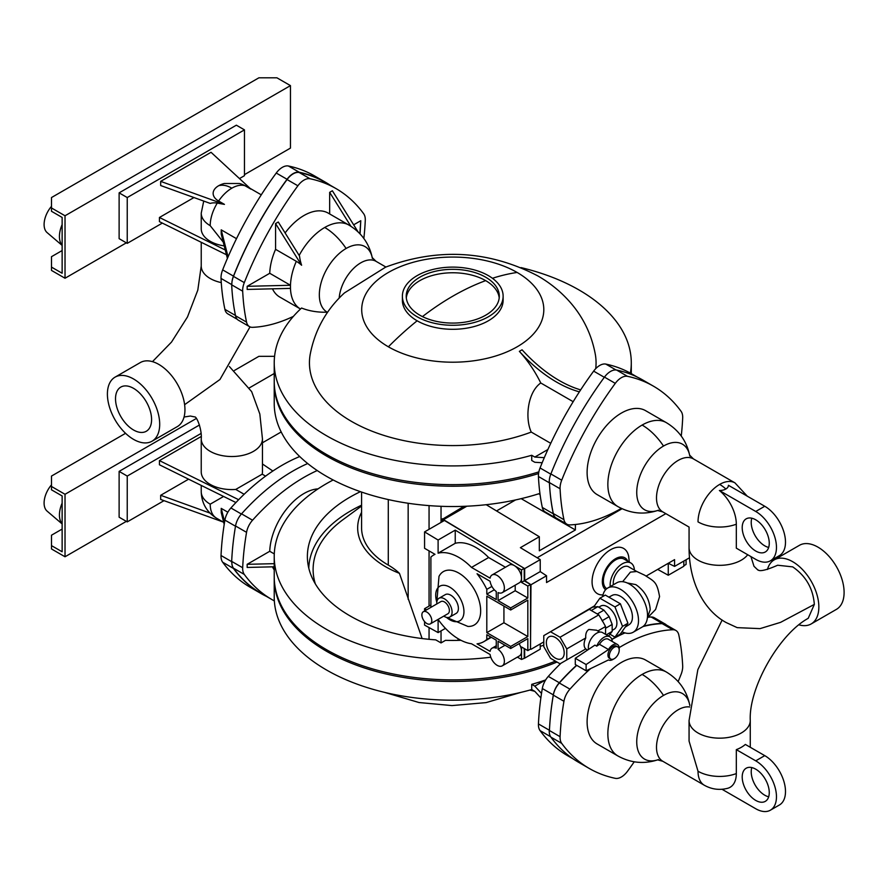 <?xml version="1.0" encoding="UTF-8"?>
<svg xmlns="http://www.w3.org/2000/svg" width="888" height="888" viewBox="0 0 888 888"><rect width="100%" height="100%" fill="white"/><g stroke="black" fill="none" stroke-linecap="round" stroke-linejoin="round"><path stroke-width="1.33" d="M152.037 441.203L177.289 426.629A36.985 21.356 -120 0 0 182.961 396.992A36.985 21.356 -120 0 0 158.797 364.402A36.985 21.356 -120 0 0 140.304 362.57L115.063 377.145A36.985 21.356 -120 0 0 109.391 406.782A36.985 21.356 -120 0 0 133.555 439.371A36.985 21.356 -120 0 0 152.037 441.203A36.985 21.356 -120 0 0 157.709 411.566A36.985 21.356 -120 0 0 133.555 378.976A36.985 21.356 -120 0 0 115.063 377.145M219.98 379.487L184.615 404.684M262.448 438.85L262.448 471.905A30.603 17.671 180 0 1 262.193 474.17L235.753 489.432A30.603 17.671 180 0 1 210.201 484.404A30.603 17.671 180 0 1 201.232 471.905L201.232 438.85A30.603 17.671 0 0 0 210.201 451.348A30.603 17.671 0 0 0 243.545 455.178A30.603 17.671 0 0 0 262.448 438.85L259.829 414.019L251.648 391.619L229.348 366.489M265.59 476.123L262.193 474.17M299.722 456.532A172.15 99.389 120 0 0 230.913 507.969A15.307 8.836 120 0 0 224.908 520.102A255.045 147.253 120 0 0 221.034 555.511A16.572 9.568 120 0 0 222.655 562.204A255.045 147.253 120 0 0 250.261 587.312L261.083 593.561A255.045 147.253 120 0 0 266.555 596.459M317.227 470.54A172.15 99.389 120 0 0 252.547 520.213A15.307 8.836 120 0 0 246.553 532.334A255.045 147.253 120 0 0 242.679 567.743A16.572 9.568 120 0 0 244.3 574.436A255.045 147.253 120 0 0 271.906 599.544L261.083 593.306A255.045 147.253 -60 0 1 233.477 568.187A16.572 9.568 -60 0 1 231.835 562.359A16.572 9.568 120 0 0 233.477 568.453A255.045 147.253 120 0 0 261.083 593.561M271.906 599.544A255.045 147.253 120 0 0 274.348 600.91M274.226 569.885A48.463 27.972 -60 0 1 272.472 566.833M274.226 566.788L247.164 567.443L247.164 564.313L274.226 563.669M318.026 488.877A48.463 27.972 -60 0 0 303.974 493.517A48.463 27.972 -60 0 0 269.741 551.282L247.164 564.313M269.741 551.282L274.281 553.912M529.836 690.087A127.517 73.626 60 0 1 534.831 691.364M666.444 625.019A15.307 8.836 120 0 0 665.245 624.075L654.245 617.715A15.307 8.836 120 0 0 651.159 617.005A172.15 99.389 120 0 0 648.506 617.16M560.927 663.28A172.15 99.389 120 0 0 548.307 676.39A15.307 8.836 120 0 0 542.313 688.522A255.045 147.253 120 0 0 538.439 723.931A16.572 9.568 120 0 0 540.059 730.613A255.045 147.253 120 0 0 567.665 755.732L573.237 758.951M576.567 665.267A172.15 99.389 120 0 0 559.318 682.739A15.307 8.836 120 0 0 553.313 694.871A255.045 147.253 120 0 0 549.439 730.28A16.572 9.568 120 0 0 549.428 731.146A16.572 9.568 -60 0 1 549.439 730.535A255.045 147.253 -60 0 1 553.313 695.126A15.307 8.836 -60 0 1 559.318 683.005A172.15 99.389 -60 0 1 576.745 665.367M611.854 639.515A172.15 99.389 -60 0 1 624.986 632.889M642.923 626.573A172.15 99.389 -60 0 1 662.159 623.62A15.307 8.836 -60 0 1 665.245 624.331L675.89 630.469A15.307 8.836 120 0 0 672.804 629.759A172.15 99.389 120 0 0 621.378 646.298A172.15 99.389 120 0 0 619.169 647.596M665.245 624.075A15.307 8.836 120 0 0 662.159 623.354A172.15 99.389 120 0 0 643.434 626.173M624.63 632.789A172.15 99.389 120 0 0 611.788 639.293M678.155 681.596A255.045 147.253 120 0 0 681.052 674.458A16.572 9.568 120 0 0 682.683 665.9A255.045 147.253 120 0 0 678.809 634.964A15.307 8.836 120 0 0 675.89 630.469M590.653 668.575A172.15 99.389 120 0 0 569.952 689.144A15.307 8.836 120 0 0 563.947 701.276A255.045 147.253 120 0 0 560.084 736.685A16.572 9.568 120 0 0 561.704 743.367A255.045 147.253 120 0 0 589.31 768.486A255.045 147.253 120 0 0 615.284 778.332A15.307 8.836 120 0 0 627.472 771.295A255.045 147.253 120 0 0 634.232 761.804M617.893 755.954L597.147 743.978A48.463 27.972 -60 0 1 589.721 705.15A48.463 27.972 -60 0 1 621.378 662.448A48.463 27.972 -60 0 1 645.609 660.05L666.344 672.016A48.463 27.972 120 0 0 642.124 674.425A48.463 27.972 120 0 0 610.467 717.127A48.463 27.972 120 0 0 617.893 755.954C630.924 763.136 644.488 764.346 658.585 759.562A37.862 21.856 120 0 0 658.585 759.562M698.024 771.25A30.603 17.671 120 0 0 704.362 785.27C711.743 789.377 719.513 790.387 727.694 788.289A29.937 17.283 -120 0 0 736.319 773.581A30.603 17.671 180 0 1 698.024 771.25L689.066 741.091L689.066 720.49A30.603 17.671 180 0 0 698.024 732.989A30.603 17.671 180 0 0 731.379 736.818A30.603 17.671 180 0 0 750.271 720.49L750.271 747.274M736.319 773.581L736.319 749.639A30.603 17.671 0 0 0 745.343 744.433L764.757 755.633A29.326 16.939 60 0 1 783.915 781.484A29.326 16.939 60 0 1 779.42 804.983L770.395 810.189A29.326 16.939 60 0 1 755.732 808.735L722.022 789.277M764.757 755.633L755.732 760.838A29.326 16.939 60 0 1 774.891 786.69A29.326 16.939 60 0 1 770.395 810.189M755.732 760.838L736.319 749.639M755.732 769.175A19.125 11.044 60 0 1 768.231 786.024A19.125 11.044 60 0 1 765.301 801.353A19.125 11.044 60 0 1 755.732 800.41A19.125 11.044 60 0 1 743.234 783.549A19.125 11.044 60 0 1 746.175 768.22A19.125 11.044 60 0 1 755.732 769.175M751.803 767.576A19.125 11.044 -120 0 0 764.757 795.204A19.125 11.044 -120 0 0 768.675 796.791M799.022 624.852A36.985 21.356 -120 0 0 811.199 623.931A36.985 21.356 -120 0 0 816.86 594.294A36.985 21.356 -120 0 0 792.707 561.716A36.985 21.356 -120 0 0 774.214 559.873A36.985 21.356 -120 0 0 767.454 569.474M750.271 720.49C748.584 688.156 778.954 634.287 808.224 618.314L814.34 604.395C813.075 588.466 805.86 575.957 792.707 566.877L777.644 565.234C757.198 574.225 758.352 569.008 757.897 570.04L754.001 566.311L750.926 556.587M814.34 604.395L780.585 622.355L760.039 628.626L737.173 627.638L726.284 622.61C704.85 611.055 689.066 583.816 689.066 547.652A30.603 17.671 180 0 0 698.024 560.15A30.603 17.671 180 0 0 747.707 554.734M770.395 560.816L779.42 555.611A29.326 16.939 -120 0 0 783.915 532.112A29.326 16.939 -120 0 0 764.757 506.26L728.404 485.281A8.747 5.051 180 0 1 725.851 489.011A8.747 5.051 180 0 1 719.391 490.487L755.732 511.466A29.326 16.939 -120 0 1 774.891 537.318A29.326 16.939 -120 0 1 770.395 560.816A29.326 16.939 -120 0 1 755.732 559.362L736.319 548.162L736.319 524.209A30.603 17.671 180 0 1 698.024 521.878C686.346 528.626 686.346 528.626 698.024 521.878A30.603 17.671 -60 0 1 719.669 484.404A30.603 17.671 -60 0 1 734.964 482.883L747.274 496.17M811.199 623.931L836.441 609.357A36.985 21.356 -120 0 0 842.113 579.72A36.985 21.356 -120 0 0 817.948 547.13A36.985 21.356 -120 0 0 799.466 545.299L774.214 559.873M719.391 490.487A29.937 17.283 60 0 1 736.319 524.209M755.732 551.037A19.125 11.044 -120 0 0 765.301 551.981A19.125 11.044 -120 0 0 768.231 536.652A19.125 11.044 -120 0 0 755.732 519.802A19.125 11.044 -120 0 0 746.175 518.847A19.125 11.044 -120 0 0 743.234 534.176A19.125 11.044 -120 0 0 755.732 551.037M751.803 518.204A19.125 11.044 -120 0 0 764.757 545.831A19.125 11.044 -120 0 0 768.675 547.43M549.428 731.146L549.239 731.035A16.572 9.568 120 0 0 550.882 737.129A255.045 147.253 120 0 0 578.488 762.237L589.31 768.486M666.344 422.655A48.463 27.972 -60 0 0 642.124 425.052A48.463 27.972 -60 0 0 610.467 467.754A48.463 27.972 -60 0 0 617.893 506.582L597.147 494.605A48.463 27.972 -60 0 1 589.721 455.777A48.463 27.972 -60 0 1 621.378 413.075A48.463 27.972 -60 0 1 645.609 410.678L666.344 422.655C679.087 430.347 686.912 441.491 689.821 456.088M545.432 680.008L534.809 686.135L531.723 684.348A178.532 103.075 0 0 0 545.432 680.008L545.654 679.953M531.723 684.348L531.723 689.554L534.809 691.341L540.859 697.935M274.237 577.589A178.532 103.075 0 0 0 274.226 578.377L274.226 597.113A178.532 103.075 0 0 0 326.518 669.996A178.532 103.075 0 0 0 531.723 689.554M274.226 578.377A178.532 103.075 0 0 0 326.518 651.259A178.532 103.075 0 0 0 557.009 662.048M555.422 661.138A178.532 103.075 180 0 1 326.518 649.694A178.532 103.075 180 0 1 274.226 576.812L274.226 556.51A178.532 103.075 180 0 1 333.166 479.975M543.778 645.176A178.532 103.075 180 0 1 540.226 646.364M490.786 657.209A178.532 103.075 180 0 1 326.518 629.392A178.532 103.075 180 0 1 274.226 556.51M360.439 491.675A145.377 83.927 180 0 0 307.659 561.693A145.377 83.927 180 0 0 349.961 615.85A145.377 83.927 180 0 0 435.719 639.86L441.036 642.923L445.521 640.337A145.377 83.927 180 0 0 460.972 640.304M308.802 568.176A143.978 83.128 180 0 1 361.583 505.183M441.036 630.902L441.036 642.923M457.575 640.392L458.541 638.971M464.901 506.282L442.835 519.025A637.606 368.12 120 0 0 442.657 521.467M530.491 649.061L530.98 584.748L524.675 580.586L524.675 568.609L443.512 519.669L466.855 506.193M443.512 519.669L443.512 520.967M524.675 568.609L540.226 559.629L520.39 547.663L539.327 536.729L486.191 504.695M538.705 493.784L540.082 494.616M665.845 513.653L546.542 582.539L546.542 575.768L540.226 571.606L540.226 559.629M622.066 508.735L537.14 557.764M521.178 498.656L575.391 529.958L575.391 524.497M496.536 510.933L515.584 499.922M539.327 536.729L539.327 550.782L575.391 529.958M524.675 580.586L540.226 571.606M530.98 584.748L546.542 575.768M646.253 575.99L674.58 559.629L674.58 566.4L689.465 557.797M546.542 634.043L594.494 605.86M530.98 649.306L543.778 641.913M602.996 594.916A26.129 15.085 -60 0 1 592.485 577.045A26.129 15.085 -60 0 1 610.556 549.739A26.129 15.085 -60 0 1 628.671 556.376L629.281 562.082M605.638 589.732A18.648 10.767 -60 0 1 603.496 574.625A18.648 10.767 -60 0 1 615.517 558.719A18.648 10.767 -60 0 1 627.749 561.205M634.387 570.118A17.149 9.901 120 0 0 630.857 562.992L624.098 559.096A17.149 9.901 120 0 0 615.517 559.94A17.149 9.901 120 0 0 604.362 574.891A17.149 9.901 120 0 0 606.759 588.689M630.857 562.992A17.149 9.901 120 0 0 622.277 563.847A17.149 9.901 120 0 0 610.256 586.58M622.643 581.707L630.391 572.127L636.774 571.495L628.66 566.81A12.754 7.359 120 0 0 622.277 567.432A12.754 7.359 120 0 0 613.397 584.759M627.194 582.939L635.808 584.615C644.599 590.642 649.405 598.978 650.238 609.601L647.385 617.904M621.966 631.745A25.508 14.73 -120 0 0 633.233 632.212L642.246 627.006A25.508 14.73 -120 0 0 646.153 606.571A25.508 14.73 -120 0 0 629.492 584.093A25.508 14.73 -120 0 0 616.738 582.828L607.725 588.034A25.508 14.73 -120 0 0 602.663 596.592M633.233 632.212A25.508 14.73 -120 0 0 637.14 611.777A25.508 14.73 -120 0 0 620.479 589.299A25.508 14.73 -120 0 0 607.725 588.034M625.252 627.083L629.104 624.675A16.916 9.768 -120 0 0 631.479 611.066A16.916 9.768 -120 0 0 620.479 596.314A16.916 9.768 -120 0 0 612.187 595.382L608.879 597.147M674.58 566.4L668.264 563.269L668.264 575.246L657.664 569.397M517.349 657.142L521.511 659.451L524.675 658.152L524.675 648.784M524.675 658.152L540.226 649.172L540.226 643.966M668.264 575.246L683.827 566.267L683.827 561.061M519.091 643.667A10.201 5.894 60 0 1 521.511 651.293L521.511 646.964L527.827 650.604L530.536 649.039L530.536 584.482L524.22 580.841L524.22 568.342L444.422 520.457L424.575 531.901L424.575 548.307L434.998 554.323A50.05 28.893 -120 0 0 433.821 554.933A50.05 28.893 -120 0 0 430.891 557.076L430.891 607.214A50.05 28.893 -120 0 0 430.946 607.325M524.22 657.897L524.22 648.518M503.929 606.093L503.929 622.754L486.802 632.645L486.802 596.203L510.689 610L510.689 607.914L527.827 598.024L527.827 586.047L521.511 582.406L524.22 580.841M521.511 582.406L521.511 569.907L524.22 568.342M521.511 569.907L514.441 565.667A10.201 5.894 60 0 1 521.511 578.077A10.201 5.894 -120 0 1 519.402 582.75L502.264 592.64A10.201 5.894 -120 0 0 502.264 580.863A10.201 5.894 -120 0 0 492.063 574.969A10.201 5.894 -120 0 0 490.087 578.155L471.495 567.421A50.05 28.893 -120 0 0 438.106 553.191L438.106 540.026L424.575 531.901M492.063 574.969L509.201 565.079A10.201 5.894 60 0 1 514.441 565.667L455.233 530.136L438.106 540.026M527.827 598.024L515.207 590.731L498.068 600.621L498.068 592.585A10.201 5.894 -120 0 0 502.264 592.64M505.45 567.243L488.633 557.531L471.495 567.421M438.106 553.191L455.233 543.301A50.05 28.893 60 0 1 488.633 557.531M515.207 590.731L515.207 585.17M455.233 543.301L455.233 530.136M486.802 632.645L510.689 646.442L510.689 648.518L498.068 641.236L498.068 649.272A10.201 5.894 60 0 1 503.996 658.252A10.201 5.894 60 0 1 502.264 665.845A10.201 5.894 60 0 1 497.169 665.345A10.201 5.894 60 0 1 490.087 654.489L471.495 643.756A50.05 28.893 -120 0 1 458.841 639.149A50.05 28.893 -120 0 1 438.106 619.424L438.106 632.589L424.575 625.096L424.575 621.6M510.689 607.914L498.068 600.621M424.575 611.011L424.575 608.691L426.584 609.856M492.063 648.173A10.201 5.894 60 0 0 490.087 651.359L477.056 643.844A50.05 28.893 -120 0 0 483.871 641.624A50.05 28.893 -120 0 0 486.802 639.482L486.802 634.72L496.27 640.193L496.27 648.229A10.201 5.894 60 0 0 492.063 648.173L496.27 645.754M486.802 589.355A50.05 28.893 -120 0 0 477.056 573.748L490.087 581.274A10.201 5.894 -120 0 0 496.27 591.541L496.27 599.589L486.802 594.116L486.802 589.355L491.885 586.424M436.796 602.297L438.994 576.39A30.847 17.804 60 0 1 458.841 573.104A30.847 17.804 60 0 1 480.164 605.25A30.847 17.804 60 0 1 467.876 626.417L446.298 617.315M446.442 617.36A19.958 11.522 -120 0 0 463.947 611.632A19.958 11.522 -120 0 0 449.828 587.19A19.958 11.522 -120 0 0 435.708 595.337A19.958 11.522 -120 0 0 436.807 602.242M443.789 616.117A10.845 6.26 -120 0 0 449.839 617.038L456.155 613.397A10.845 6.26 -120 0 0 458.397 608.435A10.845 6.26 -120 0 0 453.668 597.524A10.845 6.26 -120 0 0 445.31 594.627L438.994 598.268A10.845 6.26 -120 0 0 436.752 603.23A10.845 6.26 -120 0 0 436.774 603.962M449.839 617.038A10.845 6.26 -120 0 0 452.081 612.076A10.845 6.26 -120 0 0 447.352 601.165A10.845 6.26 -120 0 0 438.994 598.268M430.336 623.875L447.929 613.73A7.015 4.051 -120 0 0 448.995 608.102A7.015 4.051 -120 0 0 444.422 601.931A7.015 4.051 -120 0 0 440.914 601.576L423.332 611.732A7.015 4.051 -120 0 0 422.255 617.349A7.015 4.051 -120 0 0 426.839 623.531A7.015 4.051 -120 0 0 430.336 623.875A7.015 4.051 -120 0 0 431.413 618.259A7.015 4.051 -120 0 0 426.839 612.076A7.015 4.051 -120 0 0 423.332 611.732M494.294 589.787L486.802 594.116M490.92 637.107L486.802 639.482M505.028 645.254L498.068 649.272M521.511 659.451L521.511 651.293A10.201 5.894 60 0 1 519.402 655.955L502.264 665.845M430.891 605.05L424.575 608.691M445.432 628.36L438.106 632.589M527.827 650.604L527.827 638.627L510.689 648.518M503.929 622.754L527.827 636.552L510.689 646.442M527.827 636.552L527.827 600.099L510.689 610M527.827 586.047L530.536 584.482M683.827 565.745L686.08 564.446L686.08 559.762M315.362 583.927A139.649 80.619 180 0 1 342.923 519.724L361.583 506.016M361.583 492.063L361.583 527.872A91.175 52.636 0 0 0 388.289 565.09A74.603 43.068 180 0 1 399.445 573.337L422.122 638.55M399.445 573.337A95.094 54.901 180 0 1 385.514 566.688A95.094 54.901 180 0 1 361.583 512.276M442.835 519.025L463.936 506.315M442.169 521.744A637.606 368.12 -60 0 1 442.391 518.759M441.036 506.293L441.036 522.399M541.514 693.439L534.809 686.135M274.237 382.362A178.532 103.075 0 0 0 274.226 383.139L274.226 403.452A178.532 103.075 0 0 0 326.518 476.334A178.532 103.075 0 0 0 539.926 493.406M274.226 383.139A178.532 103.075 0 0 0 326.518 456.032A178.532 103.075 0 0 0 538.572 473.526M621.334 508.391A172.15 99.389 -60 0 1 569.952 524.897A15.307 8.836 -60 0 1 566.877 524.186A15.307 8.836 -60 0 1 563.947 519.691A255.045 147.253 -60 0 1 560.084 488.755A16.572 9.568 -60 0 1 561.704 480.197A255.045 147.253 -60 0 1 615.284 383.361A15.307 8.836 -60 0 1 621.378 377.678A15.307 8.836 -60 0 1 627.472 376.323A255.045 147.253 -60 0 1 653.446 386.169A255.045 147.253 -60 0 1 681.052 411.288A16.572 9.568 -60 0 1 682.683 417.982A255.045 147.253 -60 0 1 681.251 436.041M566.877 524.186L556.232 518.037A15.307 8.836 120 0 1 553.313 513.553A255.045 147.253 120 0 1 549.439 482.617A16.572 9.568 120 0 1 549.428 482.029L549.239 481.929A16.572 9.568 -60 0 1 550.882 473.948A255.045 147.253 -60 0 1 604.462 377.111A15.307 8.836 -60 0 1 610.556 371.428A15.307 8.836 -60 0 1 616.649 370.074A255.045 147.253 -60 0 1 642.623 379.931L653.446 386.169M549.428 482.029A16.572 9.568 120 0 0 549.439 482.872A255.045 147.253 120 0 0 553.313 513.808A15.307 8.836 120 0 0 556.232 518.303A15.307 8.836 120 0 0 557.653 518.858M637.151 377.023L631.812 373.937A255.045 147.253 120 0 0 605.827 364.091A15.307 8.836 120 0 0 593.65 371.129A255.045 147.253 120 0 0 540.059 467.965A16.572 9.568 120 0 0 538.439 476.523A255.045 147.253 120 0 0 542.313 507.459A15.307 8.836 120 0 0 545.232 511.954L556.232 518.303M307.703 463.536A172.15 99.389 120 0 0 241.547 513.852A15.307 8.836 120 0 0 235.542 525.985A255.045 147.253 120 0 0 231.679 561.394A16.572 9.568 120 0 0 231.657 562.259L231.835 562.359M580.641 389.888A127.517 73.626 -120 0 1 559.229 380.508A127.517 73.626 -120 0 1 522.077 349.805L519.369 351.359A127.517 73.626 -120 0 0 556.532 382.062A127.517 73.626 -120 0 0 579.365 391.852M550.738 443.312L531.257 432.068A143.312 82.739 180 0 1 351.415 421.345A143.312 82.739 180 0 1 310.145 354.667C314.807 330.192 326.262 309.601 344.5 292.885L385.725 267.088C438.239 247.574 488.911 250.494 537.751 275.868C550.049 282.917 560.861 291.719 570.163 302.297C583.338 317.371 591.741 334.832 595.371 354.667A143.312 82.739 180 0 1 595.715 368.653M519.369 351.371L519.369 351.359C527.883 360.794 535.009 371.328 540.77 382.983L573.171 401.698M531.257 432.068C524.819 418.292 527.583 392.196 540.77 382.983M402.386 296.204L402.386 300.222A50.372 29.082 0 0 0 417.138 320.79A50.372 29.082 0 0 0 472.039 327.084A50.372 29.082 0 0 0 503.13 300.222L503.13 296.204A50.372 29.082 0 0 0 488.378 275.635A50.372 29.082 0 0 0 433.477 269.33A50.372 29.082 0 0 0 402.386 296.204A50.372 29.082 0 0 0 417.138 316.761A50.372 29.082 0 0 0 472.039 323.066A50.372 29.082 0 0 0 503.13 296.204M419.846 315.207A46.542 26.873 0 0 0 470.573 321.034A46.542 26.873 0 0 0 499.3 296.204A46.542 26.873 0 0 0 485.669 277.2A46.542 26.873 0 0 0 434.942 271.373A46.542 26.873 0 0 0 406.216 296.204A46.542 26.873 0 0 0 419.846 315.207M499.211 297.913A46.542 26.873 0 0 0 485.669 280.63A46.542 26.873 0 0 0 436.33 274.492A46.542 26.873 0 0 0 406.304 297.913M542.168 462.748L534.809 462.271L531.723 460.484L531.723 455.278L534.809 457.065L547.874 449.528M534.809 457.065L544.289 457.675M538.861 471.872A178.532 103.075 180 0 1 326.518 454.467A178.532 103.075 180 0 1 274.226 381.585L274.226 362.837A178.532 103.075 180 0 1 301.565 308.025A40.382 23.321 180 0 0 327.184 312.188A37.862 21.856 -60 0 1 321.367 281.851A37.862 21.856 -60 0 1 346.109 248.485A37.862 21.856 -60 0 1 372.25 257.687M521.023 267.599A178.532 103.075 180 0 1 578.998 289.954A178.532 103.075 180 0 1 631.29 362.837A178.532 103.075 180 0 1 630.391 373.138M531.723 455.278A178.532 103.075 180 0 1 326.518 435.719A178.532 103.075 180 0 1 274.226 362.837M224.62 521.822L221.212 508.369L221.212 512.543L224.209 524.375M221.212 508.369L227.85 512.21M210.201 504.184A30.603 17.671 120 0 0 216.539 518.192C206.715 512.087 201.609 503.252 201.232 491.697A30.603 17.671 0 0 0 201.232 491.697A30.603 17.671 0 0 0 210.201 504.184L223.598 496.448M188.6 479.176L160.673 495.293L160.673 499.456L223.099 521.989M160.673 495.293L209.945 513.075M201.188 436.496L159.429 460.606L159.429 464.779L235.919 502.541M159.429 460.606L238.65 499.711M164.003 500.666L127.239 521.889L127.239 476.068L201.01 433.477M274.226 373.515L249.461 387.812M196.348 418.47L65.024 494.294L65.024 556.765L126.34 521.367M262.448 442.79L281.196 431.957M199.478 424.997L119.125 471.384L119.125 517.205L127.239 521.889M65.024 556.765L51.493 548.962L51.493 545.632L62.138 551.77L62.138 495.959L51.493 489.821L51.493 476.068L125.563 433.311M62.138 529.07L51.493 535.209L51.493 545.632M62.138 503.096A22.955 13.253 120 0 0 62.138 523.809M51.493 484.848A19.125 11.044 120 0 0 47.097 511.122L62.138 523.942M274.581 356.332L258.885 356.332L234.532 370.396M65.024 494.294L51.493 486.48M127.239 476.068L119.125 471.384M272.86 471.017L262.448 463.98M299.522 256.022A41.825 34.088 54 0 0 301.609 265.235L275.569 223.576L278.277 222.011L299.522 256.022M275.569 223.576L275.569 249.339L296.315 261.316A27.106 15.651 60 0 1 301.609 265.235M275.569 249.339A48.463 27.972 -60 0 0 269.741 273.282L247.164 286.313L290.454 285.27L290.476 288.378A48.463 27.972 -60 0 1 290.454 286.835A48.463 27.972 -60 0 1 290.476 285.259A48.463 27.972 -60 0 1 296.315 261.316M290.454 285.27L269.741 273.282M133.555 430.003A25.508 14.73 -120 0 0 146.298 431.257A25.508 14.73 -120 0 0 150.216 410.822A25.508 14.73 -120 0 0 133.555 388.356A25.508 14.73 -120 0 0 120.801 387.09A25.508 14.73 -120 0 0 116.894 407.525A25.508 14.73 -120 0 0 133.555 430.003M235.753 489.432L244.133 494.272M247.164 286.313L247.164 289.433L290.454 288.389M290.476 288.378A48.463 27.972 -60 0 0 300.488 309.013L279.742 297.036A48.463 27.972 -60 0 1 272.472 288.822M353.657 224.831L360.783 220.712L360.062 233.899M360.783 220.712L359.851 233.677M358.086 231.912L332.378 190.776L329.67 192.341L329.67 213.953M350.871 226.251L329.67 192.341M285.104 232.945A48.463 27.972 -60 0 1 328.205 213.109L348.94 225.086C361.682 232.778 369.508 243.923 372.416 258.519L372.161 257.498L376.046 261.338A30.603 17.671 -60 0 0 353.346 268.631A30.603 17.671 -60 0 0 339.183 298.102M363.847 238.472A255.045 147.253 120 0 0 365.279 220.413A16.572 9.568 120 0 0 363.658 213.719A255.045 147.253 120 0 0 336.041 188.6A255.045 147.253 120 0 0 310.067 178.754A15.307 8.836 120 0 0 303.974 180.109A15.307 8.836 120 0 0 297.88 185.792A255.045 147.253 120 0 0 244.3 282.628A16.572 9.568 120 0 0 242.679 291.186A255.045 147.253 120 0 0 246.553 322.122A15.307 8.836 120 0 0 249.473 326.618A15.307 8.836 120 0 0 252.547 327.328A172.15 99.389 120 0 0 293.406 316.372M237.274 319.314L227.828 313.864A15.307 8.836 -60 0 1 224.908 309.368A255.045 147.253 -60 0 1 221.034 278.432A16.572 9.568 -60 0 1 222.655 269.874A255.045 147.253 -60 0 1 276.246 173.038A15.307 8.836 -60 0 1 288.422 166.001A255.045 147.253 -60 0 1 314.408 175.846L325.23 182.096A255.045 147.253 -60 0 0 299.245 172.25A15.307 8.836 -60 0 0 287.057 179.287A255.045 147.253 -60 0 0 233.477 276.124A16.572 9.568 -60 0 0 231.835 284.093A16.572 9.568 -60 0 1 233.477 276.379A255.045 147.253 -60 0 1 287.057 179.543A15.307 8.836 -60 0 1 293.151 173.859A15.307 8.836 -60 0 1 299.245 172.516A255.045 147.253 -60 0 1 325.23 182.362L336.041 188.6M231.835 284.093L231.657 283.994A16.572 9.568 120 0 0 231.679 284.837A255.045 147.253 120 0 0 235.542 315.773A15.307 8.836 120 0 0 238.472 320.268L249.473 326.618M325.23 182.096A255.045 147.253 -60 0 1 330.469 185.392M236.497 238.672L221.212 229.848L228.061 256.865M221.212 229.848L221.212 234.01L227.395 258.408M160.673 181.374L211.033 152.292L250.882 189.111L245.055 185.747A18.704 10.8 0 0 0 239.327 183.494L224.342 183.494A18.704 10.8 0 0 0 218.614 185.747A18.704 10.8 0 0 0 218.614 201.021L224.442 204.384L217.271 203.097A23.099 15.995 47.3 0 0 210.212 203.408L160.673 185.537L160.673 181.374L224.442 204.384M224.22 245.898A30.603 17.671 180 0 1 210.201 241.281A30.603 17.671 180 0 1 201.232 228.782L201.232 213.164A30.603 17.671 0 0 0 201.232 213.176A30.603 17.671 0 0 0 210.201 225.663L223.277 242.147M226.462 254.745L159.429 221.656L159.429 217.482L193.961 197.547M159.429 217.482L225.263 249.983M239.471 178.566L244.466 175.68L244.466 129.87L127.239 197.547L127.239 243.356L162.349 223.088M244.466 129.87L236.352 125.186L119.125 192.863L127.239 197.547M127.239 243.356L119.125 238.672L119.125 192.863M244.466 174.647L290.454 148.096L290.454 85.614L65.024 215.773L65.024 278.244L126.34 242.846M65.024 215.773L51.493 207.959L51.493 211.288L62.138 217.438L62.138 273.249L51.493 267.099L51.493 270.429L65.024 278.244M290.454 85.614L276.923 77.811L258.885 77.811L51.493 197.547L51.493 207.959M62.138 250.549L51.493 256.688L51.493 267.099M62.138 224.564A22.955 13.253 120 0 0 62.138 245.288M51.493 206.327A19.125 11.044 120 0 0 47.097 232.589L62.138 245.421M610.145 634.321L614.973 637.118L620.39 633.988L627.938 623.254L620.39 603.796L605.294 595.082L599.877 598.201L593.672 607.037M627.938 623.254L622.532 626.373L614.973 606.915L599.877 598.201M620.39 603.796L614.973 606.915M614.973 637.118L622.532 626.373M598.79 607.181L600.732 606.06A13.387 7.726 60 0 1 607.425 606.726A13.387 7.726 60 0 1 616.172 618.525A13.387 7.726 60 0 1 614.13 629.259L612.176 630.38M608.569 636.052L612.176 631.424L612.176 624.442L609.157 616.66L603.929 610.156L597.89 606.659L592.662 607.137L585.47 611.566M597.846 630.968L605.549 626.528L602.297 620.623L609.157 616.66M602.297 620.623L598.812 614.862L589.288 609.357L543.778 635.63L543.778 646.63L550.516 658.297L560.039 663.791L585.692 648.984L587.556 650.06M597.291 613.985L603.929 610.156M591.253 610.5L597.89 606.659M586.369 611.044L585.791 611.088M560.039 663.791L585.692 648.984M599.777 632.09L596.525 630.214L588.866 629.448C586.48 630.957 585.447 633.788 585.758 637.95A10.845 6.26 120 0 0 585.758 648.939M605.549 634.31L605.549 626.528M566.766 659.906L566.766 648.906L585.758 637.95M566.766 648.906L560.039 637.24L598.812 614.862M602.63 621.478L601.72 619.902M606.36 634.776L612.176 631.424M605.549 628.271L612.176 624.442M560.039 637.24L550.516 631.745M555.278 637.462A12.621 7.293 -120 0 0 548.962 636.84A12.621 7.293 -120 0 0 547.03 646.952A12.621 7.293 -120 0 0 555.278 658.075A12.621 7.293 -120 0 0 561.582 658.707A12.621 7.293 -120 0 0 563.525 648.584A12.621 7.293 -120 0 0 555.278 637.462M612.209 641.48A11.799 6.815 120 0 0 609.79 636.763L602.575 632.6A11.799 6.815 120 0 0 596.681 633.188A11.799 6.815 120 0 0 588.5 649.428M619.18 649.394A8.924 5.15 120 0 0 617.371 644.455A8.924 5.15 120 0 0 612.909 644.899A8.924 5.15 120 0 0 608.491 649.528L586.113 664.535L586.113 670.784L575.291 664.535L575.291 658.285L594.938 645.121L596.736 646.153A11.799 6.815 120 0 1 603.895 637.351A11.799 6.815 120 0 1 609.79 636.763M617.371 644.455L608.358 639.249A8.924 5.15 120 0 0 603.895 639.693A8.924 5.15 120 0 0 599.478 644.322L596.736 646.153M608.491 649.528L599.478 644.322M586.113 670.784L608.491 659.939A8.924 5.15 120 0 0 612.909 659.473A8.924 5.15 120 0 0 613.63 659.018M617.77 646.897L616.416 646.109A7.015 4.051 120 0 0 612.909 646.464A7.015 4.051 120 0 0 608.324 652.636A7.015 4.051 120 0 0 609.401 658.263L610.755 659.04A7.015 4.051 120 0 0 614.263 658.696A7.015 4.051 120 0 0 618.847 652.514A7.015 4.051 120 0 0 617.77 646.897A7.015 4.051 120 0 0 614.263 647.241A7.015 4.051 120 0 0 609.679 653.424A7.015 4.051 120 0 0 610.755 659.04M586.113 664.535L575.291 658.285M152.481 361.649L171.517 342.08L187.468 316.983L197.802 290.121L201.232 266.012A30.603 17.671 0 0 0 210.201 278.499A30.603 17.671 0 0 0 221.267 282.595M233.477 568.187L244.3 574.436M559.318 682.739L548.307 676.39M662.159 623.62L672.804 629.759M559.318 683.005L569.952 689.144M553.313 695.126L563.947 701.276M549.439 730.535L560.084 736.685M642.124 674.425A48.463 27.972 60 0 1 663.503 695.426A37.862 21.856 120 0 0 636.896 738.372A37.862 21.856 120 0 0 657.775 759.839M689.732 706.992A30.603 17.671 120 0 0 678.143 709.801A30.603 17.671 120 0 0 658.152 736.763A30.603 17.671 120 0 0 662.837 761.294L657.575 759.851M689.654 704.617A37.862 21.856 120 0 0 663.503 695.426M719.669 484.404A30.603 17.671 60 0 1 725.851 489.011M689.066 547.652L689.066 527.061L662.837 511.921A30.603 17.671 -60 0 1 658.152 487.39A30.603 17.671 -60 0 1 678.143 460.428A30.603 17.671 -60 0 1 693.439 458.907L734.964 482.883M755.732 511.466L764.757 506.26M550.882 737.129L561.704 743.367M658.585 510.189A37.862 21.856 -60 0 1 658.574 510.189C644.488 514.973 630.924 513.775 617.893 506.582M657.775 510.467A37.862 21.856 -60 0 1 636.896 488.999A37.862 21.856 -60 0 1 663.503 446.054A37.862 21.856 -60 0 1 689.654 455.255M662.159 623.354L651.159 617.005M553.313 694.871L542.313 688.522M549.439 730.28L538.439 723.931M550.593 736.696L540.059 730.613M642.124 425.052A48.463 27.972 60 0 1 663.503 446.054M408.158 503.252L408.158 599.311M388.289 499.567L388.289 565.09M429.059 505.605L429.059 529.326M429.059 550.893L429.059 606.115M429.059 627.572L429.059 639.316M616.649 370.074L627.472 376.323M553.313 513.553L563.947 519.691M549.439 482.617L560.084 488.755M604.462 377.111L615.284 383.361M550.882 473.948L561.704 480.197M549.439 482.872L538.439 476.523M550.793 474.159L540.059 467.965M553.313 513.808L542.313 507.459M616.039 369.985L605.827 364.091M604.328 377.3L593.65 371.129M241.547 513.852L252.547 520.213M235.542 525.985L246.553 532.334M231.679 561.394L242.679 567.743M517.138 272.461A91.053 52.57 180 0 1 517.138 346.808A91.053 52.57 180 0 1 388.378 346.808A91.053 52.57 180 0 1 388.378 272.461A91.053 52.57 180 0 1 517.138 272.461A260.14 150.194 -60 0 0 492.44 278.288M417.138 320.79A260.14 150.194 120 0 0 388.378 346.808M422.455 316.594A260.14 150.194 120 0 1 452.758 296.204A260.14 150.194 -60 0 1 485.669 280.63M241.392 514.03L230.913 507.969M235.509 526.229L224.908 520.102M231.668 561.649L221.034 555.511M233.477 568.453L222.655 562.204M346.109 248.485A48.463 27.972 -120 0 0 324.719 227.483A48.463 27.972 -60 0 1 348.94 225.086M299.167 255.433A48.463 27.972 -60 0 1 324.719 227.483M299.245 172.516L310.067 178.754M287.057 179.543L297.88 185.792M233.477 276.379L244.3 282.628M231.679 284.837L242.679 291.186M235.542 315.773L246.553 322.122M299.245 172.25L288.422 166.001M287.057 179.287L276.246 173.038M233.477 276.124L222.655 269.874M231.668 284.571L221.034 278.432M235.487 315.473L224.908 309.368M218.614 201.021A30.603 17.671 -60 0 1 231.835 188.178A30.603 17.671 -60 0 1 245.055 185.747M210.201 225.663A30.603 17.671 -60 0 1 217.271 203.097M218.614 185.747A30.603 17.671 60 0 1 231.835 188.178M184.049 417.027L190.332 416.039L194.616 416.905C196.781 416.117 202.142 429.981 201.232 438.85M384.493 692.351L419.025 702.53L451.959 705.583L486.036 702.619L521.023 692.351M689.932 705.083L689.565 704.439M662.837 761.294L704.362 785.27M722.155 620.024L697.846 669.641L689.066 720.49M666.344 672.016C679.087 679.72 686.912 690.864 689.821 705.461M662.837 511.921L657.575 510.489M693.439 458.907L689.565 455.067M647.363 618.015L655.61 609.457L659.562 596.592C656.909 581.474 654.356 581.585 644.821 575.269L636.452 571.328M483.871 641.624L491.319 637.329M434.942 554.29L433.821 554.933M631.29 362.837L631.29 373.637M385.947 267.066L376.046 261.338M223.687 522.333L216.539 518.192M201.232 491.697L201.232 485.414M219.969 379.487L250.028 326.895M201.232 266.012L201.232 242.291M250.05 188.345L261.272 194.827M201.232 213.164L203.729 201.065"/></g></svg>
